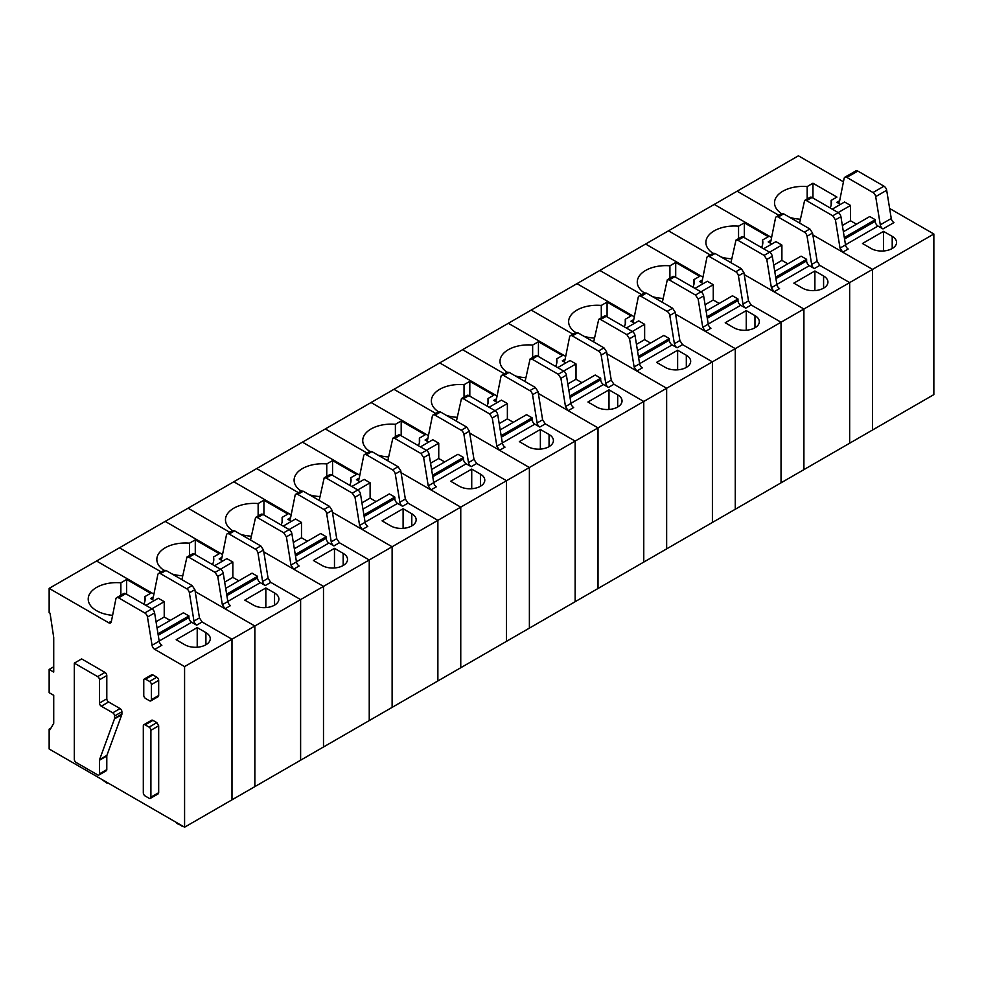 <?xml version="1.0" encoding="UTF-8"?>
<svg xmlns="http://www.w3.org/2000/svg" width="983" height="983" viewBox="0 0 983 983"><rect width="100%" height="100%" fill="white"/><g stroke="black" fill="none" stroke-linecap="round" stroke-linejoin="round"><path stroke-width="1.47" d="M799.584 223.043L804.61 200.458L806.552 200.655L832.748 215.781L835.427 219.848L840.023 248.097L842.714 252.176L872.535 269.391L872.535 430.001L184.583 827.195L184.583 666.585L154.749 649.358A3.883 2.236 60 0 1 152.058 645.278L147.475 617.041L154.614 612.925L159.197 641.162A3.883 2.236 60 0 0 161.888 645.241L154.749 649.358M843.451 181.806L798.417 155.805L737.103 191.206L778.88 215.314L737.103 191.206L714.236 204.415L771.594 237.53L714.236 204.415L668.477 230.833L710.242 254.941L668.477 230.833L645.598 244.03L702.956 277.157L645.598 244.03L599.851 270.448L641.616 294.568L599.851 270.448L576.972 283.657L634.33 316.772L576.972 283.657L531.213 310.075L572.991 334.195L531.213 310.075L508.334 323.284L565.704 356.399L508.334 323.284L462.588 349.702L504.353 373.81L462.588 349.702L439.708 362.911L497.066 396.026L439.708 362.911L393.95 389.317L435.727 413.438L393.95 389.317L371.07 402.526L428.441 435.653L371.07 402.526L325.324 428.944L367.089 453.065L325.324 428.944L302.445 442.153L359.803 475.268L302.445 442.153L256.686 468.572L298.463 492.692L256.686 468.572L233.819 481.781L291.177 514.895L233.819 481.781L188.06 508.199L229.825 532.307L188.06 508.199L165.181 521.395L222.539 554.523L165.181 521.395L119.422 547.814L161.2 571.934L119.422 547.814L49.15 588.387L49.15 612.692L50.059 613.22L53.721 637.525L53.721 672.077L49.15 669.435L49.15 692.683L53.721 695.325L53.721 723.328L50.059 729.669L49.15 729.14L49.15 748.997L184.583 827.195M812.855 234.937L872.535 269.391L933.85 234.003L933.85 394.613L872.535 430.001L872.535 269.391L803.91 309.018L803.91 469.628L803.91 309.018L735.272 348.646L735.272 509.255L735.272 348.646L666.646 388.26L666.646 548.87L666.646 388.26L598.02 427.888L598.02 588.498L598.02 427.888L529.382 467.515L529.382 628.125L529.382 467.515L460.757 507.142L460.757 667.752L460.757 507.142L392.119 546.757L392.119 707.367L392.119 546.757L323.493 586.384L323.493 746.994L323.493 586.384L254.855 626.011L254.855 786.621L254.855 626.011L184.583 666.585M845.491 244.804L877.979 226.041L882.967 228.928A3.883 2.236 60 0 1 880.289 224.849L875.693 196.612L886.678 190.272A3.883 2.236 60 0 0 883.987 186.192L857.803 171.067A3.883 2.236 60 0 0 855.861 170.882L844.876 177.223A3.883 2.236 60 0 1 846.818 177.407L857.803 171.067M933.85 234.003L889.627 208.47M844.876 177.223A3.883 2.236 60 0 0 844.127 178.39L839.543 201.318A3.883 2.236 60 0 1 838.794 202.486A3.883 2.236 60 0 1 836.852 202.301L840.465 204.39M812.966 198.013L812.966 183.231L836.938 197.067L831.151 200.409A28.47 16.441 0 0 1 831.458 202.83A28.47 16.441 0 0 1 830.082 207.892M789.779 217.39A28.47 16.441 0 0 0 800.346 219.197M812.966 183.231L807.178 186.573A28.47 16.441 0 0 0 774.518 202.83A28.47 16.441 0 0 0 781.657 213.716M862.472 243.501L883.52 231.361L892.208 236.375A14.88 8.589 0 0 1 896.57 242.445A14.88 8.589 0 0 1 887.391 250.382A14.88 8.589 0 0 1 871.171 248.527L862.472 243.501M842.714 252.176L848.194 249.006A3.883 2.236 60 0 1 845.515 244.927L840.92 216.69A3.883 2.236 60 0 0 838.229 212.611L812.044 197.485A3.883 2.236 60 0 0 810.103 197.288L804.61 200.458M843.377 231.767L869.746 216.53L875.239 219.701L875.239 221.286A3.883 2.236 60 0 0 877.979 226.041M846.818 177.407L873.002 192.533A3.883 2.236 60 0 1 875.693 196.612M832.232 209.146L844.581 202.007L850.528 205.447L838.18 212.574M856.476 224.198L850.528 220.757L850.528 205.447M882.967 228.928L893.952 222.588A3.883 2.236 60 0 1 891.262 218.509L886.678 190.272M831.151 205.238L831.151 200.409M807.178 198.984L807.178 186.573M883.52 231.361L883.52 250.972M875.239 219.701L844.311 237.567M850.528 220.757L842.357 225.488M730.947 262.67L735.984 240.085L737.926 240.282L764.11 255.396L766.801 259.475L771.385 287.712L774.076 291.791L803.91 309.018L744.229 274.564M776.865 284.431L809.353 265.668L814.342 268.543A3.883 2.236 60 0 1 811.651 264.464L807.068 236.227L812.548 233.057L809.869 228.978L783.672 213.864L781.731 213.667L776.251 216.838A3.883 2.236 60 0 1 778.192 217.034L783.672 213.864M814.342 268.543L819.834 265.373L849.668 282.6L849.668 443.21L849.668 282.6L819.834 265.373L817.143 261.306L812.548 233.057M802.533 288.154L793.846 283.129L814.895 270.976L823.582 276.002A14.88 8.589 0 0 1 827.944 282.072A14.88 8.589 0 0 1 818.753 290.01A14.88 8.589 0 0 1 802.533 288.154M774.076 291.791L779.568 288.621A3.883 2.236 60 0 1 776.877 284.542L772.294 256.305A3.883 2.236 60 0 0 769.603 252.226L743.418 237.112A3.883 2.236 60 0 0 741.477 236.915L735.984 240.085M776.251 216.838A3.883 2.236 60 0 0 775.501 218.005L770.905 240.946A3.883 2.236 60 0 1 770.156 242.113A3.883 2.236 60 0 1 768.215 241.916L771.839 244.005M744.34 237.64L744.34 222.846L738.552 226.188A28.47 16.441 0 0 0 705.892 242.445A28.47 16.441 0 0 0 713.031 253.331M744.34 222.846L768.313 236.694L762.525 240.036A28.47 16.441 0 0 1 762.833 242.445A28.47 16.441 0 0 1 761.444 247.519M721.153 257.005A28.47 16.441 0 0 0 731.721 258.812M774.739 271.394L801.12 256.158L806.613 259.328L806.613 260.913A3.883 2.236 60 0 0 809.353 265.668M778.192 217.034L804.377 232.148A3.883 2.236 60 0 1 807.068 236.227M763.594 248.76L775.956 241.634L781.903 245.062L769.542 252.201M787.85 263.825L781.903 260.384L781.903 245.062M814.895 270.976L814.895 290.599M738.552 238.599L738.552 226.188M762.525 244.865L762.525 240.036M806.613 259.328L775.685 277.181M781.903 260.384L773.719 265.115M662.321 302.297L667.346 279.713L669.288 279.897L695.485 295.023L698.163 299.102L702.759 327.339L705.45 331.418L735.272 348.646L675.591 314.191M708.227 324.058L740.727 305.295L745.704 308.171A3.883 2.236 60 0 1 743.025 304.091L738.43 275.854L743.922 272.684L741.231 268.605L715.046 253.491L713.105 253.295L707.613 256.465A3.883 2.236 60 0 1 709.554 256.661L715.046 253.491M745.704 308.171L751.196 305L781.03 322.227L781.03 482.837L781.03 322.227L751.196 305L748.518 300.921L743.922 272.684M733.908 327.769L725.208 322.756L746.257 310.603L754.956 315.617A14.88 8.589 0 0 1 759.306 321.699A14.88 8.589 0 0 1 750.127 329.637A14.88 8.589 0 0 1 733.908 327.769M705.45 331.418L710.942 328.248A3.883 2.236 60 0 1 708.251 324.169L703.656 295.932A3.883 2.236 60 0 0 700.965 291.853L674.78 276.727A3.883 2.236 60 0 0 672.839 276.542L667.346 279.713M707.613 256.465A3.883 2.236 60 0 0 706.863 257.632L702.28 280.573A3.883 2.236 60 0 1 701.53 281.74A3.883 2.236 60 0 1 699.589 281.543L703.201 283.632M675.702 277.267L675.702 262.473L669.915 265.815A28.47 16.441 0 0 0 637.267 282.072A28.47 16.441 0 0 0 644.406 292.959M675.702 262.473L699.675 276.321L693.887 279.651A28.47 16.441 0 0 1 694.207 282.072A28.47 16.441 0 0 1 692.818 287.147M652.515 296.633A28.47 16.441 0 0 0 663.095 298.439M706.113 311.009L732.482 295.785L737.975 298.955L737.975 300.54A3.883 2.236 60 0 0 740.727 305.295M709.554 256.661L735.739 271.775A3.883 2.236 60 0 1 738.43 275.854M694.969 288.388L707.318 281.261L713.265 284.689L695.485 295.023M719.212 303.44L713.265 300.012L713.265 284.689M746.257 310.603L746.257 330.227M669.915 278.226L669.915 265.815M693.887 284.492L693.887 279.651M737.975 298.955L707.047 316.809M713.265 300.012L705.094 304.73M593.683 341.912L598.721 319.34L600.662 319.524L626.847 334.65L629.538 338.73L634.121 366.966L636.812 371.046L666.646 388.26L606.966 353.806M639.601 363.673L672.089 344.922L677.078 347.798A3.883 2.236 60 0 1 674.387 343.718L669.804 315.482L675.296 312.311L672.605 308.232L646.409 293.106L644.467 292.922L638.987 296.092A3.883 2.236 60 0 1 640.928 296.276L646.409 293.106M677.078 347.798L682.571 344.628L712.405 361.855L712.405 522.465L712.405 361.855L682.571 344.628L679.88 340.548L675.296 312.311M665.27 367.396L656.583 362.383L677.631 350.231L686.318 355.244A14.88 8.589 0 0 1 690.68 361.326A14.88 8.589 0 0 1 681.489 369.264A14.88 8.589 0 0 1 665.27 367.396M636.812 371.046L642.304 367.875A3.883 2.236 60 0 1 639.614 363.796L635.03 335.559A3.883 2.236 60 0 0 632.339 331.48L606.155 316.354A3.883 2.236 60 0 0 604.213 316.17L598.721 319.34M638.987 296.092A3.883 2.236 60 0 0 638.237 297.259L633.642 320.2A3.883 2.236 60 0 1 632.905 321.367A3.883 2.236 60 0 1 630.963 321.171L634.576 323.26M607.076 316.895L607.076 302.1L601.289 305.443A28.47 16.441 0 0 0 568.629 321.699A28.47 16.441 0 0 0 575.768 332.586M607.076 302.1L631.049 315.936L625.262 319.278A28.47 16.441 0 0 1 625.569 321.699A28.47 16.441 0 0 1 624.18 326.761M583.89 336.26A28.47 16.441 0 0 0 594.457 338.066M637.475 350.636L663.857 335.412L669.349 338.582L669.349 340.167A3.883 2.236 60 0 0 672.089 344.922M640.928 296.276L667.113 311.402A3.883 2.236 60 0 1 669.804 315.482M626.343 328.015L638.692 320.876L644.639 324.316L626.847 334.65M650.586 343.067L644.639 339.639L644.639 324.316M677.631 350.231L677.631 369.854M601.289 317.853L601.289 305.443M625.262 324.12L625.262 319.278M669.349 338.582L638.422 356.436M644.639 339.639L636.456 344.357M525.057 381.539L530.083 358.955L532.024 359.151L558.221 374.265L560.912 378.344L565.495 406.581L568.186 410.661L598.02 427.888L538.34 393.433M570.963 403.3L603.464 384.537L608.452 387.425A3.883 2.236 60 0 1 605.761 383.345L601.166 355.109L606.658 351.939L603.967 347.859L577.783 332.733L575.841 332.549L570.349 335.707A3.883 2.236 60 0 1 572.29 335.903L577.783 332.733M608.452 387.425L613.933 384.255L643.767 401.469L643.767 562.079L643.767 401.469L613.933 384.255L611.254 380.175L606.658 351.939M596.644 407.023L587.945 401.998L608.993 389.846L617.693 394.871A14.88 8.589 0 0 1 622.042 400.941A14.88 8.589 0 0 1 612.864 408.879A14.88 8.589 0 0 1 596.644 407.023M568.186 410.661L573.679 407.49A3.883 2.236 60 0 1 570.988 403.423L566.392 375.174A3.883 2.236 60 0 0 563.714 371.095L537.517 355.981A3.883 2.236 60 0 0 535.575 355.785L530.083 358.955M570.349 335.707A3.883 2.236 60 0 0 569.599 336.874L565.016 359.815A3.883 2.236 60 0 1 564.267 360.982A3.883 2.236 60 0 1 562.325 360.798L565.938 362.874M538.438 356.51L538.438 341.715L532.651 345.058A28.47 16.441 0 0 0 500.003 361.326A28.47 16.441 0 0 0 507.142 372.213M538.438 341.715L562.423 355.563L556.636 358.906A28.47 16.441 0 0 1 556.943 361.326A28.47 16.441 0 0 1 555.555 366.389M515.252 375.887A28.47 16.441 0 0 0 525.831 377.693M568.85 390.263L595.219 375.027L600.711 378.197L600.711 379.782A3.883 2.236 60 0 0 603.464 384.537M572.29 335.903L598.487 351.029A3.883 2.236 60 0 1 601.166 355.109M557.705 367.63L570.054 360.503L576.013 363.931L563.652 371.07M581.961 382.694L576.013 379.254L576.013 363.931M608.993 389.846L608.993 409.469M532.651 357.48L532.651 345.058M556.636 363.735L556.636 358.906M600.711 378.197L569.784 396.051M576.013 379.254L567.83 383.984M456.431 421.166L461.457 398.582L463.398 398.779L489.583 413.892L492.274 417.972L496.87 446.208L499.548 450.288L529.382 467.515L469.702 433.061M502.338 442.928L534.826 424.164L539.814 427.04A3.883 2.236 60 0 1 537.123 422.96L532.54 394.724L538.033 391.553L535.342 387.474L509.157 372.36L507.216 372.164L501.723 375.334A3.883 2.236 60 0 1 503.665 375.531L509.157 372.36M539.814 427.04L545.307 423.87L575.141 441.097L575.141 601.707L575.141 441.097L545.307 423.87L542.616 419.79L538.033 391.553M528.006 446.651L519.319 441.625L540.367 429.473L549.055 434.498A14.88 8.589 0 0 1 553.417 440.568A14.88 8.589 0 0 1 544.226 448.506A14.88 8.589 0 0 1 528.006 446.651M499.548 450.288L505.041 447.118A3.883 2.236 60 0 1 502.35 443.038L497.767 414.801A3.883 2.236 60 0 0 495.076 410.722L468.891 395.608A3.883 2.236 60 0 0 466.95 395.412L461.457 398.582M501.723 375.334A3.883 2.236 60 0 0 500.974 376.501L496.39 399.442A3.883 2.236 60 0 1 495.641 400.609A3.883 2.236 60 0 1 493.699 400.413L497.312 402.502M469.813 396.137L469.813 381.343L464.025 384.685A28.47 16.441 0 0 0 431.365 400.941A28.47 16.441 0 0 0 438.504 411.828M469.813 381.343L493.785 395.191L487.998 398.533A28.47 16.441 0 0 1 488.305 400.941A28.47 16.441 0 0 1 486.917 406.016M446.626 415.502A28.47 16.441 0 0 0 457.193 417.308M500.212 429.878L526.593 414.654L532.086 417.824L532.086 419.409A3.883 2.236 60 0 0 534.826 424.164M503.665 375.531L529.849 390.644A3.883 2.236 60 0 1 532.54 394.724M489.079 407.257L501.428 400.13L507.375 403.558L495.027 410.697M513.323 422.321L507.375 418.881L507.375 403.558M540.367 429.473L540.367 449.096M464.025 397.095L464.025 384.685M487.998 403.362L487.998 398.533M532.086 417.824L501.158 435.678M507.375 418.881L499.192 423.599M387.794 460.794L392.831 438.209L394.773 438.393L420.957 453.519L423.648 457.599L428.232 485.835L430.923 489.915L460.757 507.142L401.076 472.676M433.7 482.542L466.2 463.792L471.189 466.667A3.883 2.236 60 0 1 468.498 462.588L463.902 434.351L469.395 431.181L466.716 427.101L440.519 411.988L438.578 411.791L433.085 414.961A3.883 2.236 60 0 1 435.027 415.145L440.519 411.988M471.189 466.667L476.681 463.497L506.503 480.724L506.503 641.334L506.503 480.724L476.681 463.497L473.99 459.417L469.395 431.181M459.38 486.266L450.693 481.252L471.729 469.1L480.429 474.113A14.88 8.589 0 0 1 484.791 480.196A14.88 8.589 0 0 1 475.6 488.133A14.88 8.589 0 0 1 459.38 486.266M430.923 489.915L436.415 486.745A3.883 2.236 60 0 1 433.724 482.665L429.129 454.429A3.883 2.236 60 0 0 426.45 450.349L400.253 435.223A3.883 2.236 60 0 0 398.312 435.039L392.831 438.209M433.085 414.961A3.883 2.236 60 0 0 432.348 416.128L427.752 439.069A3.883 2.236 60 0 1 427.003 440.237A3.883 2.236 60 0 1 425.061 440.04L428.674 442.129M401.187 435.764L401.187 420.97L395.387 424.312A28.47 16.441 0 0 0 362.739 440.568A28.47 16.441 0 0 0 369.878 451.455M401.187 420.97L425.16 434.805L419.372 438.148A28.47 16.441 0 0 1 419.68 440.568A28.47 16.441 0 0 1 418.291 445.643M377.988 455.129A28.47 16.441 0 0 0 388.568 456.935M431.586 469.505L457.967 454.281L463.448 457.451L463.448 459.036A3.883 2.236 60 0 0 466.2 463.792M435.027 415.145L461.224 430.271A3.883 2.236 60 0 1 463.902 434.351M420.441 446.884L432.803 439.745L438.75 443.186L426.389 450.312M444.697 461.936L438.75 458.508L438.75 443.186M471.729 469.1L471.729 488.723M395.387 436.722L395.387 424.312M419.372 442.989L419.372 438.148M463.448 457.451L432.532 475.305M438.75 458.508L430.566 463.226M319.168 500.408L324.193 477.836L326.135 478.021L352.319 493.147L355.01 497.226L359.606 525.463L362.285 529.542L392.119 546.757L332.438 512.303M365.074 522.17L397.562 503.407L402.551 506.294A3.883 2.236 60 0 1 399.86 502.215L395.277 473.978L400.769 470.808L398.078 466.728L371.893 451.602L369.952 451.418L364.46 454.588A3.883 2.236 60 0 1 366.401 454.773L371.893 451.602M402.551 506.294L408.043 503.124L437.877 520.351L437.877 680.961L437.877 520.351L408.043 503.124L405.352 499.045L400.769 470.808M390.755 525.893L382.055 520.867L403.104 508.727L411.791 513.74A14.88 8.589 0 0 1 416.153 519.823A14.88 8.589 0 0 1 406.974 527.76A14.88 8.589 0 0 1 390.755 525.893M362.285 529.542L367.777 526.372A3.883 2.236 60 0 1 365.098 522.292L360.503 494.056A3.883 2.236 60 0 0 357.812 489.976L331.627 474.85A3.883 2.236 60 0 0 329.686 474.654L324.193 477.824M364.46 454.588A3.883 2.236 60 0 0 363.71 455.756L359.127 478.684A3.883 2.236 60 0 1 358.377 479.851A3.883 2.236 60 0 1 356.436 479.667L360.048 481.756M332.549 475.379L332.549 460.597L326.761 463.939A28.47 16.441 0 0 0 294.101 480.196A28.47 16.441 0 0 0 301.24 491.082M332.549 460.597L356.522 474.433L350.734 477.775A28.47 16.441 0 0 1 351.042 480.196A28.47 16.441 0 0 1 349.653 485.258M309.362 494.756A28.47 16.441 0 0 0 319.93 496.562M362.96 509.133L389.329 493.908L394.822 497.079L394.822 498.664A3.883 2.236 60 0 0 397.562 503.407M366.401 454.773L392.586 469.899A3.883 2.236 60 0 1 395.277 473.978M351.816 486.511L364.165 479.372L370.112 482.813L357.763 489.939M376.059 501.563L370.112 498.135L370.112 482.813M403.104 508.727L403.104 528.338M326.761 476.35L326.761 463.939M350.734 482.604L350.734 477.775M394.822 497.079L363.894 514.932M370.112 498.135L361.928 502.854M250.53 540.036L255.568 517.451L257.509 517.648L283.694 532.761L286.385 536.841L290.968 565.078L293.659 569.157L323.493 586.384L263.813 551.93M296.448 561.797L328.936 543.034L333.925 545.921A3.883 2.236 60 0 1 331.234 541.842L326.651 513.593L332.131 510.423L329.452 506.343L303.256 491.23L301.314 491.033L295.822 494.203A3.883 2.236 60 0 1 297.763 494.4L303.256 491.23M333.925 545.921L339.418 542.751L369.239 559.966L369.239 720.576L369.239 559.966L339.418 542.751L336.727 538.672L332.131 510.423M322.117 565.52L313.43 560.494L334.478 548.342L343.165 553.368A14.88 8.589 0 0 1 347.527 559.438A14.88 8.589 0 0 1 338.336 567.375A14.88 8.589 0 0 1 322.117 565.52M293.659 569.157L299.151 565.987A3.883 2.236 60 0 1 296.461 561.907L291.877 533.671A3.883 2.236 60 0 0 289.186 529.591L263.002 514.478A3.883 2.236 60 0 0 261.06 514.281L255.568 517.451M295.822 494.203A3.883 2.236 60 0 0 295.084 495.371L290.489 518.311A3.883 2.236 60 0 1 289.739 519.479A3.883 2.236 60 0 1 287.798 519.294L291.423 521.371M263.923 515.006L263.923 500.212L258.136 503.554A28.47 16.441 0 0 0 225.476 519.823A28.47 16.441 0 0 0 232.615 530.697M263.923 500.212L287.896 514.06L282.109 517.402A28.47 16.441 0 0 1 282.416 519.823A28.47 16.441 0 0 1 281.027 524.885M240.724 534.371A28.47 16.441 0 0 0 251.304 536.177M294.322 548.76L320.704 533.523L326.196 536.693L326.196 538.279A3.883 2.236 60 0 0 328.936 543.034M297.763 494.4L323.96 509.513A3.883 2.236 60 0 1 326.651 513.593M283.178 526.126L295.539 518.999L301.486 522.428L289.125 529.567M307.433 541.191L301.486 537.75L301.486 522.428M334.478 548.342L334.478 567.965M258.136 515.977L258.136 503.554M282.109 522.231L282.109 517.402M326.196 536.693L295.269 554.547M301.486 537.75L293.303 542.481M181.904 579.663L186.93 557.078L188.871 557.263L215.068 572.389L217.747 576.468L222.342 604.705L225.033 608.784L254.855 626.011L195.175 591.557M227.81 601.424L260.311 582.661L265.287 585.536A3.883 2.236 60 0 1 262.608 581.457L258.013 553.22L263.505 550.05L260.814 545.97L234.63 530.857L232.688 530.66L227.196 533.83A3.883 2.236 60 0 1 229.137 534.027L234.63 530.857M265.287 585.536L270.78 582.366L300.614 599.593L300.614 760.203L300.614 599.593L270.78 582.366L268.089 578.287L263.505 550.05M253.491 605.135L244.792 600.121L265.84 587.969L274.54 592.982A14.88 8.589 0 0 1 278.889 599.065A14.88 8.589 0 0 1 269.711 607.003A14.88 8.589 0 0 1 253.491 605.135M225.033 608.784L230.513 605.614A3.883 2.236 60 0 1 227.835 601.535L223.239 573.298A3.883 2.236 60 0 0 220.548 569.218L194.364 554.105A3.883 2.236 60 0 0 192.422 553.908L186.93 557.078M227.196 533.83A3.883 2.236 60 0 0 226.446 534.998L221.863 557.939A3.883 2.236 60 0 1 221.114 559.106A3.883 2.236 60 0 1 219.172 558.909L222.785 560.998M195.285 554.633L195.285 539.839L189.498 543.181A28.47 16.441 0 0 0 156.838 559.438A28.47 16.441 0 0 0 163.977 570.324M195.285 539.839L219.258 553.687L213.471 557.029A28.47 16.441 0 0 1 213.79 559.438A28.47 16.441 0 0 1 212.402 564.512M172.099 573.998A28.47 16.441 0 0 0 182.678 575.805M225.697 588.375L252.066 573.15L257.558 576.321L257.558 577.906A3.883 2.236 60 0 0 260.311 582.661M229.137 534.027L255.322 549.141A3.883 2.236 60 0 1 258.013 553.22M214.552 565.753L226.901 558.627L232.848 562.055L220.499 569.182M238.795 580.806L232.848 577.377L232.848 562.055M265.84 587.969L265.84 607.592M189.498 555.592L189.498 543.181M213.471 561.858L213.471 557.029M257.558 576.321L226.631 594.174M232.848 577.377L224.677 582.096M143.309 792.802L143.309 725.921A2.593 1.499 -120 0 1 143.85 724.729A2.593 1.499 -120 0 1 145.14 724.852L149.072 727.125A2.593 1.499 -120 0 1 150.903 730.295L150.903 797.188A2.593 1.499 -120 0 1 150.374 798.368A2.593 1.499 -120 0 1 149.072 798.245L145.14 795.972A2.593 1.499 -120 0 1 143.309 792.802M150.374 798.368L158.152 793.883L158.681 792.691L158.681 725.81L156.85 722.64L152.918 720.367A2.593 1.499 -120 0 0 151.628 720.244L143.85 724.729M49.15 588.387L108.634 622.731A3.883 2.236 60 0 0 110.575 622.927A3.883 2.236 60 0 0 111.312 621.76L115.908 598.819A3.883 2.236 60 0 1 116.658 597.652A3.883 2.236 60 0 1 118.599 597.848L144.784 612.962A3.883 2.236 60 0 1 147.475 617.041M74.315 663.144L81.638 658.917L104.972 672.397A2.593 1.499 60 0 1 106.803 675.567L106.803 698.815L99.48 703.042A2.593 1.499 -120 0 0 101.31 706.212L112.75 712.81A2.593 1.499 -120 0 1 114.581 715.98L114.581 718.266A2.593 1.499 -120 0 1 114.47 718.905L99.578 759.613A2.593 1.499 -120 0 0 99.48 760.24L99.467 773.83A2.593 1.499 -120 0 1 98.939 775.009A2.593 1.499 -120 0 1 97.636 774.887L76.146 762.476A2.593 1.499 -120 0 1 74.315 759.306L74.315 663.144L97.649 676.623A2.593 1.499 -120 0 1 99.48 679.794L99.48 703.042M98.939 775.009L106.25 770.783A2.593 1.499 60 0 0 106.791 769.603L106.803 756.013A2.593 1.499 60 0 1 106.901 755.386L121.794 714.678A2.593 1.499 60 0 0 121.904 714.039L121.904 711.753A2.593 1.499 60 0 0 120.073 708.583L108.634 701.985A2.593 1.499 60 0 1 106.803 698.815M144.304 679.032L151.628 674.805A2.593 1.499 60 0 1 152.918 674.928L156.85 677.201A2.593 1.499 60 0 1 158.681 680.371L158.681 695.485A2.593 1.499 60 0 1 158.152 696.664L150.829 700.891A2.593 1.499 -120 0 0 151.37 699.712L151.37 684.598A2.593 1.499 -120 0 0 149.539 681.428L145.595 679.155A2.593 1.499 -120 0 0 144.304 679.032A2.593 1.499 -120 0 0 143.764 680.211L143.764 695.325A2.593 1.499 -120 0 0 145.595 698.495L149.539 700.768A2.593 1.499 -120 0 0 150.829 700.891M53.721 666.793L49.15 669.435M50.981 728.084L49.15 729.14M231.988 799.83L231.988 639.22L231.988 799.83M159.185 641.039L191.673 622.288L196.661 625.163L202.154 621.993L231.988 639.22L202.154 621.993L199.463 617.914L194.88 589.677L192.189 585.598L165.992 570.472L164.063 570.287L158.57 573.458A3.883 2.236 60 0 1 160.512 573.642L165.992 570.472M176.166 639.749L197.214 627.596L205.902 632.61A14.88 8.589 0 0 1 210.264 638.692A14.88 8.589 0 0 1 201.073 646.63A14.88 8.589 0 0 1 184.853 644.762L176.166 639.749M144.784 612.962L151.923 608.846A3.883 2.236 60 0 1 154.614 612.925M151.923 608.846L125.738 593.72A3.883 2.236 60 0 0 123.797 593.535L116.658 597.652M158.57 573.458A3.883 2.236 60 0 0 157.821 574.625L153.225 597.566A3.883 2.236 60 0 1 152.488 598.733A3.883 2.236 60 0 1 150.546 598.536L154.159 600.625M96.555 561.023L153.913 594.137L96.555 561.023M126.66 594.26L126.66 579.466L150.632 593.302L144.845 596.644A28.47 16.441 0 0 1 145.152 599.065A28.47 16.441 0 0 1 143.764 604.14M126.66 579.466L120.872 582.808A28.47 16.441 0 0 0 88.212 599.065A28.47 16.441 0 0 0 96.555 610.689A28.47 16.441 0 0 0 112.603 615.333M196.661 625.163A3.883 2.236 60 0 1 193.97 621.084L189.387 592.847L194.88 589.677M157.059 628.002L183.44 612.778L188.933 615.948L188.933 617.533A3.883 2.236 60 0 0 191.673 622.288M192.189 585.598L186.696 588.768A3.883 2.236 60 0 1 189.387 592.847M186.696 588.768L160.512 573.642M145.914 605.381L158.275 598.242L164.222 601.682L151.874 608.809M170.17 620.433L164.222 617.005L164.222 601.682M197.214 627.596L197.214 647.219M144.845 601.485L144.845 596.644M120.872 595.219L120.872 582.808M188.933 615.948L158.005 633.802M164.222 617.005L156.039 621.723M182.752 826.138L176.621 823.336L176.485 822.513M182.113 826.506L181.978 825.683M107.712 782.812L107.073 783.181L101.446 779.2M107.073 783.181L106.938 782.37M836.852 202.301L839.666 200.667M840.023 248.097L845.515 244.927M835.427 219.848L840.92 216.69M832.748 215.781L838.229 212.611M806.552 200.655L812.044 197.485M844.544 239.004L875.239 221.286M880.289 224.849L891.262 218.509M892.208 248.527L892.208 236.375M873.002 192.533L883.987 186.192M771.385 287.712L776.877 284.542M766.801 259.475L772.294 256.305M764.11 255.396L769.603 252.226M737.926 240.282L743.418 237.112M768.215 241.916L771.041 240.294M775.919 278.631L806.613 260.913M811.651 264.464L817.143 261.306M823.582 288.154L823.582 276.002M804.377 232.148L809.869 228.978M702.759 327.339L708.251 324.169M698.163 299.102L703.656 295.932M669.288 279.897L674.78 276.727M699.589 281.543L702.403 279.922M707.293 318.259L737.975 300.54M743.025 304.091L748.518 300.921M754.956 327.769L754.956 315.617M735.739 271.775L741.231 268.605M634.121 366.966L639.614 363.796M629.538 338.73L635.03 335.559M600.662 319.524L606.155 316.354M630.963 321.171L633.777 319.536M638.655 357.886L669.349 340.167M674.387 343.718L679.88 340.548M686.318 367.396L686.318 355.244M667.113 311.402L672.605 308.232M565.495 406.581L570.988 403.423M560.912 378.344L566.392 375.174M558.221 374.265L563.714 371.095M532.024 359.151L537.517 355.981M562.325 360.798L565.151 359.164M570.029 397.501L600.711 379.782M605.761 383.345L611.254 380.175M617.693 407.023L617.693 394.871M598.487 351.029L603.967 347.859M496.87 446.208L502.35 443.038M492.274 417.972L497.767 414.801M489.583 413.892L495.076 410.722M463.398 398.779L468.891 395.608M493.699 400.413L496.513 398.791M501.391 437.128L532.086 419.409M537.123 422.96L542.616 419.79M549.055 446.651L549.055 434.498M529.849 390.644L535.342 387.474M428.232 485.835L433.724 482.665M423.648 457.599L429.129 454.429M420.957 453.519L426.45 450.349M394.773 438.393L400.253 435.223M425.061 440.04L427.888 438.418M432.766 476.755L463.448 459.036M468.498 462.588L473.99 459.417M480.429 486.266L480.429 474.113M461.224 430.271L466.716 427.101M359.606 525.463L365.098 522.292M355.01 497.226L360.503 494.056M352.319 493.147L357.812 489.976M326.135 478.021L331.627 474.85M356.436 479.667L359.25 478.033M364.128 516.382L394.822 498.664M399.86 502.215L405.352 499.045M411.791 525.893L411.791 513.74M392.586 469.899L398.078 466.728M290.968 565.078L296.461 561.907M286.385 536.841L291.877 533.671M283.694 532.761L289.186 529.591M257.509 517.648L263.002 514.478M287.798 519.294L290.624 517.66M295.502 555.997L326.196 538.279M331.234 541.842L336.727 538.672M343.165 565.52L343.165 553.368M323.96 509.513L329.452 506.343M222.342 604.705L227.835 601.535M217.747 576.468L223.239 573.298M215.068 572.389L220.548 569.218M188.871 557.263L194.364 554.105M219.172 558.909L221.986 557.287M226.864 595.624L257.558 577.906M262.608 581.457L268.089 578.287M274.54 605.135L274.54 592.982M255.322 549.141L260.814 545.97M152.918 720.367L145.14 724.852M156.85 722.64L149.072 727.125M152.058 645.278L159.197 641.162M118.599 597.848L125.738 593.72M108.634 622.731L111.448 621.109M150.546 598.536L153.36 596.914M158.681 725.81L150.903 730.295M158.681 792.691L150.903 797.188M106.803 675.567L99.48 679.794M104.972 672.397L97.649 676.623M108.634 701.985L101.31 706.212M120.073 708.583L112.75 712.81M121.904 711.753L114.581 715.98M121.904 714.039L114.581 718.266M121.794 714.678L114.47 718.905M106.901 755.386L99.578 759.613M106.803 756.013L99.48 760.24M106.791 769.603L99.467 773.83M156.85 677.201L149.539 681.428M152.918 674.928L145.595 679.155M158.681 680.371L151.37 684.598M158.681 695.485L151.37 699.712M193.97 621.084L199.463 617.914M158.238 635.251L188.933 617.533M205.902 644.762L205.902 632.61"/></g></svg>
